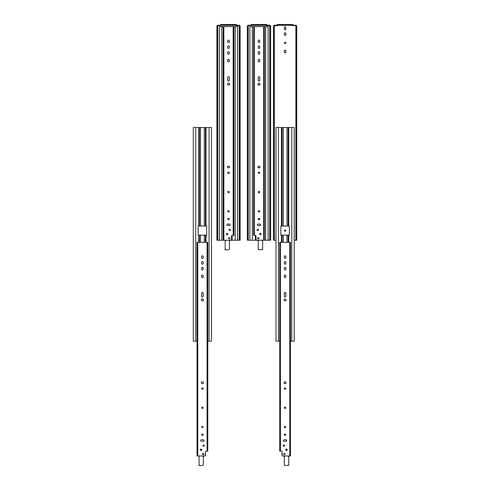 <?xml version="1.0" encoding="UTF-8"?>
<svg xmlns="http://www.w3.org/2000/svg" width="490" height="490" viewBox="0 0 490 490"><rect width="100%" height="100%" fill="white"/><g stroke="black" fill="none" stroke-linecap="round" stroke-linejoin="round"><path stroke-width="0.73" d="M231.55 239.628L231.55 235.69L233.179 235.384L233.179 26.625L221.847 26.625L221.847 240.235L230.943 240.235L231.55 239.628L231.151 240.198M221.847 240.235L219.398 240.235L219.398 26.625L221.847 26.625M239.396 240.235L239.396 25.713L240.125 25.713L240.125 240.235L230.392 240.235M233.179 26.625L237.632 26.625L237.632 240.235M235.175 240.235L235.175 26.625M239.304 240.235L239.304 25.217L236.682 25.217L236.229 24.5L235.433 24.5L235.433 25.229L236.229 25.229L236.254 25.713L239.396 25.713M217.725 240.235L217.725 25.217L220.341 25.217L220.8 24.5L223.765 24.5L223.765 25.229L216.905 25.713L216.905 240.235L219.398 240.235M217.633 25.713L217.633 240.235M223.765 24.5L235.433 24.5M233.258 24.5L233.258 25.229L235.433 25.229M223.765 25.229L233.258 25.229M227.587 166.459L227.434 167.01C228.156 165.73 228.873 165.73 229.59 167.01L229.375 166.367M227.832 172.4L227.721 172.805C228.248 171.861 228.775 171.861 229.302 172.805L229.271 172.584M229.191 172.4L228.885 172.106M227.832 191.664L227.721 192.068C228.248 191.125 228.775 191.125 229.302 192.068L229.271 191.847M229.191 191.664L228.885 191.37M227.832 210.927L227.721 211.331C228.248 210.388 228.775 210.388 229.302 211.331L229.271 211.11M229.191 210.927L228.885 210.633M228.536 238.073L228.512 238.269C229.02 237.362 229.522 237.362 230.031 238.269L230 238.06M229.075 229.51L228.971 229.896C229.473 228.989 229.982 228.989 230.484 229.896L230.453 229.688M227.832 218.632L227.721 219.036C228.248 218.093 228.775 218.093 229.302 219.036L229.271 218.816M227.587 83.649L227.434 84.2C228.156 82.914 228.873 82.914 229.59 84.2L229.375 83.551M229.302 83.465L228.836 83.171M227.103 225.431L229.516 225.584L230.3 224.8L229.516 224.01L230.3 224.8M229.302 77.267L229.302 80.513C228.775 81.45 228.248 81.45 227.721 80.513L227.721 77.267C228.248 76.324 228.775 76.324 229.302 77.267L229.271 77.046M227.721 53.545L227.721 52.24C228.248 51.303 228.775 51.303 229.302 52.24L229.302 53.545C228.775 54.488 228.248 54.488 227.721 53.545L227.758 53.765M227.721 61.25L227.721 59.945C228.248 59.002 228.775 59.002 229.302 59.945L229.302 61.25C228.775 62.193 228.248 62.193 227.721 61.25L227.758 61.471M229.436 167.562L229.59 167.01C228.873 168.291 228.156 168.291 227.434 167.01M229.038 173.393L229.271 173.019M229.038 192.656L229.271 192.282M229.038 211.919L229.271 211.545M227.574 225.584C226.631 225.063 226.631 224.536 227.574 224.01L227.103 224.169M230.392 229.528L230.453 230.098M229.038 219.624L229.271 219.251M227.721 42.017L227.721 40.713C228.248 39.776 228.775 39.776 229.302 40.713L229.302 42.017C228.775 42.961 228.248 42.961 227.721 42.017L227.758 42.238M227.721 47.781L227.721 46.477C228.248 45.539 228.775 45.539 229.302 46.477L229.302 47.781C228.775 48.724 228.248 48.724 227.721 47.781L227.758 48.002M229.436 84.752L229.59 84.2C228.873 85.481 228.156 85.481 227.434 84.2M229.302 172.805C228.775 173.748 228.248 173.748 227.721 172.805M229.302 192.068C228.775 193.005 228.248 193.005 227.721 192.068M229.302 211.331C228.775 212.268 228.248 212.268 227.721 211.331M227.574 224.01L229.516 224.01M230.031 238.269C229.522 239.169 229.02 239.169 228.512 238.269M230.484 229.896C229.982 230.796 229.473 230.796 228.971 229.896M229.302 219.036C228.775 219.973 228.248 219.973 227.721 219.036M226.374 234.551L226.68 233.307L227.924 233.608L227.617 234.851L226.374 234.551M233.877 26.625L233.877 235.384L233.179 235.384M223.152 26.625L223.152 240.235M225.327 240.235L225.327 240.731M225.18 240.731L225.18 249.765L228.818 249.765L229.424 249.153L229.424 241.037M229.271 240.706L230.833 240.235L229.271 240.706M231.55 239.42L231.55 237.074M231.844 238.379L231.77 238.851M225.18 249.765L224.873 249.459L225.18 249.765M198.781 127.516L199.357 127.516L199.375 226.043L198.781 226.043L198.781 127.516L195.743 127.516L195.743 341.132L197.047 341.132M198.781 226.043L198.162 226.043L198.162 235.139L205.433 235.139L205.433 242.36M195.743 341.132L193.287 341.132L193.287 127.516L195.743 127.516M200.526 127.516L200.526 226.043L199.375 226.043L199.357 127.516L211.521 127.516L211.521 341.132L207.766 341.132M205.433 235.139L206.651 235.139L206.651 226.043L206.033 226.043L206.033 127.516L204.881 127.516M202.958 261.654L201.849 261.654M209.071 341.132L209.071 127.516M200.526 226.043L205.433 226.043L205.433 127.516M205.457 127.516L205.457 226.043L206.033 226.043M204.287 235.139L204.287 242.36M200.526 235.139L200.526 242.36M201.482 382.2L201.329 382.751C202.045 381.465 202.762 381.465 203.485 382.751L203.27 382.102M201.727 388.141L201.617 388.539C202.143 387.602 202.67 387.602 203.197 388.539L203.166 388.319M201.727 407.404L201.617 407.803C202.143 406.865 202.67 406.865 203.197 407.803L203.166 407.582M201.727 426.668L201.617 427.066C202.143 426.129 202.67 426.129 203.197 427.066L203.166 426.845M202.511 453.618L202.407 454.003C202.909 453.097 203.417 453.097 203.926 454.003L203.895 453.795M202.885 445.435L202.86 445.63C203.368 444.724 203.871 444.724 204.379 445.63L204.348 445.422M201.727 434.373L201.617 434.771C202.143 433.834 202.67 433.834 203.197 434.771L203.166 434.55M203.081 434.367L202.774 434.079M201.476 299.39L201.329 299.935C202.045 298.655 202.762 298.655 203.485 299.935L203.27 299.292M203.197 299.206L202.731 298.906M200.912 441.098L203.405 441.325L204.195 440.535L203.405 439.744L204.195 440.535M203.197 293.002L203.197 296.248C202.67 297.191 202.143 297.191 201.617 296.248L201.617 293.002C202.143 292.065 202.67 292.065 203.197 293.002L203.16 292.781M201.617 269.286L201.617 267.981C202.143 267.038 202.67 267.038 203.197 267.981L203.197 269.286C202.67 270.223 202.143 270.223 201.617 269.286L201.647 269.506M201.617 276.985L201.617 275.686C202.143 274.743 202.67 274.743 203.197 275.686L203.197 276.985C202.67 277.928 202.143 277.928 201.617 276.985L201.647 277.211M203.332 383.296L203.485 382.751C202.762 384.031 202.045 384.031 201.329 382.751M202.934 389.134L203.166 388.76M202.934 408.391L203.166 408.017M201.464 441.325C200.526 440.798 200.526 440.271 201.464 439.744L200.992 439.904M202.934 435.359L203.166 434.985M201.617 257.758L201.617 256.454C202.143 255.511 202.67 255.511 203.197 256.454L203.197 257.758C202.67 258.696 202.143 258.696 201.617 257.758L201.647 257.979M201.617 263.522L201.617 262.217C202.143 261.274 202.67 261.274 203.197 262.217L203.197 263.522C202.67 264.459 202.143 264.459 201.617 263.522L201.647 263.743M203.332 300.486L203.485 299.935C202.762 301.221 202.045 301.221 201.329 299.935M207.068 451.125L207.068 242.36L207.766 242.36L207.766 451.125L205.445 451.425L205.445 455.369L204.832 455.976L205.445 455.369M205.047 455.939L197.047 455.976L197.047 242.36L197.746 242.36L197.746 455.976M203.197 388.539C202.67 389.483 202.143 389.483 201.617 388.539M203.197 407.803C202.67 408.746 202.143 408.746 201.617 407.803M203.197 427.066C202.67 428.009 202.143 428.009 201.617 427.066M201.464 439.744L203.405 439.744M203.926 454.003C203.417 454.91 202.909 454.91 202.407 454.003M204.379 445.63C203.871 446.537 203.368 446.537 202.86 445.63M203.197 434.771C202.67 435.714 202.143 435.714 201.617 434.771M200.269 450.286L200.569 449.042L201.813 449.348L201.513 450.592L200.269 450.286M207.068 242.36L197.746 242.36M199.222 455.976L199.222 456.472M199.069 456.472L199.069 465.5L202.713 465.5L203.319 464.894L203.319 456.772M203.166 456.441L204.728 455.976L203.166 456.441M205.445 455.161L205.445 452.815M205.739 454.12L205.665 454.591M199.069 465.5L198.769 465.194L199.069 465.5M256.564 240.235L255.958 239.628L256.564 240.235L263.657 240.235L263.657 26.625L252.332 26.625L252.332 240.235L255.37 240.235L255.37 235.384M252.332 240.235L249.876 240.235L249.876 26.625L252.332 26.625M269.874 240.235L269.874 25.713L270.603 25.713L270.603 240.235L263.657 240.235M257.115 240.235L255.37 240.235M263.657 26.625L268.11 26.625L268.11 240.235M265.66 240.235L265.66 26.625M269.788 240.235L269.788 25.217L267.166 25.217L266.713 24.5L265.917 24.5L265.917 25.229L266.713 25.229L266.738 25.713L269.874 25.713M248.203 240.235L248.203 25.217L250.825 25.217L251.278 24.5L254.249 24.5L254.249 25.229L247.389 25.713L247.389 240.235L249.876 240.235M248.112 25.713L248.112 240.235M254.249 24.5L265.917 24.5M263.743 24.5L263.743 25.229L265.917 25.229M254.249 25.229L263.743 25.229M259.921 167.562L260.074 167.01C259.357 168.291 258.634 168.291 257.918 167.01L258.132 167.66M258.206 167.739L258.671 168.039M259.755 173.007L259.786 172.805C259.259 173.748 258.732 173.748 258.206 172.805L258.236 173.025M259.755 192.27L259.786 192.068C259.259 193.005 258.732 193.005 258.206 192.068L258.236 192.288M258.316 192.472L258.622 192.76M259.755 211.533L259.786 211.331C259.259 212.268 258.732 212.268 258.206 211.331L258.236 211.551M258.316 211.735L258.622 212.023M258.892 238.655L258.996 238.269C258.487 239.169 257.985 239.169 257.477 238.269L257.507 238.471M258.432 230.282L258.542 229.896C258.034 230.796 257.532 230.796 257.023 229.896L257.054 230.098M259.675 219.434L259.786 219.036C259.259 219.973 258.732 219.973 258.206 219.036L258.236 219.257M258.316 219.44L258.622 219.728M259.921 84.746L260.074 84.2C259.357 85.481 258.634 85.481 257.918 84.2L258.132 84.844M258.206 84.929L258.671 85.223M260.484 224.23L257.991 224.01L257.207 224.8L257.991 225.584L257.207 224.8M259.786 77.267L259.786 80.513C259.259 81.45 258.732 81.45 258.206 80.513L258.206 77.267C258.732 76.324 259.259 76.324 259.786 77.267L259.755 77.046M259.786 52.24L259.786 53.545C259.259 54.488 258.732 54.488 258.206 53.545L258.206 52.24C258.732 51.303 259.259 51.303 259.786 52.24L259.755 52.02M258.365 54.016L258.8 54.31M259.786 59.945L259.786 61.25C259.259 62.193 258.732 62.193 258.206 61.25L258.206 59.945C258.732 59.002 259.259 59.002 259.786 59.945L259.755 59.725M258.071 166.459L257.918 167.01C258.634 165.73 259.357 165.73 260.074 167.01M258.469 172.217L258.236 172.59M258.469 191.48L258.236 191.853M258.469 210.743L258.236 211.117M259.933 224.01C260.876 224.536 260.876 225.063 259.933 225.584L260.411 225.431M258.469 218.448L258.236 218.822M259.786 40.713L259.786 42.017C259.259 42.961 258.732 42.961 258.206 42.017L258.206 40.713C258.732 39.776 259.259 39.776 259.786 40.713L259.755 40.492M259.786 46.477L259.786 47.781C259.259 48.724 258.732 48.724 258.206 47.781L258.206 46.477C258.732 45.539 259.259 45.539 259.786 46.477L259.755 46.256M258.071 83.649L257.918 84.2C258.634 82.914 259.357 82.914 260.074 84.2M255.994 239.843L255.958 235.69M258.206 172.805C258.732 171.861 259.259 171.861 259.786 172.805M258.206 192.068C258.732 191.125 259.259 191.125 259.786 192.068M258.206 211.331C258.732 210.388 259.259 210.388 259.786 211.331M259.933 225.584L257.991 225.584M257.477 238.269C257.985 237.362 258.487 237.362 258.996 238.269M257.023 229.896C257.532 228.989 258.034 228.989 258.542 229.896M258.206 219.036C258.732 218.093 259.259 218.093 259.786 219.036M259.59 234.551L259.89 233.307L261.133 233.608L260.833 234.851L259.59 234.551M254.335 26.625L254.335 235.384L255.657 235.384M254.335 235.384L253.636 235.384L253.636 26.625M264.355 240.235L264.355 26.625M255.89 237.215L255.878 239.267M256.674 240.235L258.236 240.706M258.371 240.731L258.083 249.153L258.689 249.765L262.634 249.459L262.634 241.037M262.181 240.731L262.181 240.235M255.664 238.379L255.682 237.907M262.634 249.459L262.328 249.765L262.634 249.459M281.474 127.516L282.075 127.516L282.075 226.043L281.474 226.043L281.474 127.516L278.436 127.516L278.436 341.132L279.741 341.132M281.474 226.043L280.856 226.043L280.856 235.139L288.132 235.139L288.132 242.36M278.436 341.132L275.986 341.132L275.986 127.516L278.436 127.516M282.075 127.516L294.221 127.516L294.221 341.132L290.466 341.132M288.132 235.139L289.351 235.139L289.351 226.043L288.733 226.043L288.733 127.516L287.581 127.516M285.658 261.654L284.549 261.654M291.764 341.132L291.764 127.516M282.075 226.043L288.132 226.043L288.132 127.516M288.151 127.516L288.151 226.043L288.733 226.043M286.981 235.139L286.981 242.36M283.226 235.139L283.226 242.36M285.793 230.974L285.891 230.594C285.364 231.531 284.837 231.531 284.316 230.594C284.837 229.651 285.364 229.651 285.891 230.594L285.86 230.367M285.793 43.175L285.891 42.789C285.364 43.733 284.837 43.733 284.316 42.789C284.837 41.852 285.364 41.852 285.891 42.789L285.86 42.569M274.222 25.713L274.222 240.235L273.493 240.235L273.493 25.713L274.314 25.713L274.314 25.217L276.936 25.217L276.936 25.713M275.986 240.235L274.314 240.235L274.314 25.713L277.365 25.713L277.389 25.229L289.847 25.229L289.847 24.5L292.818 24.5L293.271 25.217L295.893 25.217L295.893 25.713L289.847 25.229M289.847 24.5L277.389 24.5L276.936 25.217M285.891 34.815C285.364 35.752 284.837 35.752 284.316 34.815L284.316 33.418C284.837 32.475 285.364 32.475 285.891 33.418L285.793 35.194M284.316 52.167L284.316 50.77C284.837 49.827 285.364 49.827 285.891 50.77L285.891 52.167C285.364 53.104 284.837 53.104 284.316 52.167L285.1 52.951M285.891 29.051C285.364 29.988 284.837 29.988 284.316 29.051L284.316 27.654C284.837 26.711 285.364 26.711 285.891 27.654L285.793 29.431M294.221 240.235L296.713 240.235L296.713 25.713L295.893 25.713L295.893 240.235M284.414 33.038L284.316 33.418M285.296 52.926L285.737 52.632M285.793 52.546L285.891 52.167M284.414 50.39L284.316 50.77M285.891 27.654L285.1 26.864M284.904 26.889L284.47 27.189M284.414 27.275L284.316 27.654M284.316 29.051L285.1 29.841M285.296 29.817L285.737 29.516M280.354 24.5L280.354 25.229M295.985 240.235L295.985 25.713M286.031 383.296L286.178 382.751C285.462 384.031 284.745 384.031 284.022 382.751L284.243 383.394M284.31 383.48L284.776 383.774M285.78 388.944L285.891 388.539C285.364 389.483 284.837 389.483 284.316 388.539L284.347 388.76M284.427 388.95L284.733 389.238M285.78 408.207L285.891 407.803C285.364 408.746 284.837 408.746 284.316 407.803L284.347 408.023M285.78 427.47L285.891 427.066C285.364 428.009 284.837 428.009 284.316 427.066L284.347 427.286M284.996 454.389L285.1 454.003C284.598 454.91 284.09 454.91 283.588 454.003L283.612 454.212M284.543 446.016L284.647 445.63C284.139 446.537 283.637 446.537 283.128 445.63L283.159 445.839M285.866 434.973L285.891 434.771C285.364 435.714 284.837 435.714 284.316 434.771L284.347 434.991M286.031 300.486L286.178 299.935C285.462 301.221 284.745 301.221 284.022 299.935L284.243 300.584M286.595 439.971L284.102 439.744L283.312 440.535L284.102 441.325L283.312 440.535M285.891 293.002L285.891 296.248C285.364 297.191 284.837 297.191 284.316 296.248L284.316 293.002C284.837 292.065 285.364 292.065 285.891 293.002L285.86 292.781M285.891 267.981L285.891 269.286C285.364 270.223 284.837 270.223 284.316 269.286L284.316 267.981C284.837 267.038 285.364 267.038 285.891 267.981L285.86 267.754M285.891 275.686L285.891 276.985C285.364 277.928 284.837 277.928 284.316 276.985L284.316 275.686C284.837 274.743 285.364 274.743 285.891 275.686L285.86 275.46M284.175 382.2L284.022 382.751C284.745 381.465 285.462 381.465 286.178 382.751M284.574 387.951L284.341 388.325M284.574 407.215L284.341 407.588M284.574 426.478L284.341 426.851M286.044 439.744C286.981 440.271 286.981 440.798 286.044 441.325L286.515 441.165M284.574 434.183L284.341 434.557M285.891 256.454L285.891 257.758C285.364 258.696 284.837 258.696 284.316 257.758L284.316 256.454C284.837 255.511 285.364 255.511 285.891 256.454L285.86 256.227M285.891 262.217L285.891 263.522C285.364 264.459 284.837 264.459 284.316 263.522L284.316 262.217C284.837 261.274 285.364 261.274 285.891 262.217L285.86 261.991M284.175 299.384L284.022 299.935C284.745 298.655 285.462 298.655 286.178 299.935M282.675 455.976L282.069 455.369L282.675 455.976L289.768 455.976L289.768 242.36L280.439 242.36L280.439 451.125L281.762 451.125M282.105 455.584L282.069 451.425M284.316 388.539C284.837 387.602 285.364 387.602 285.891 388.539M284.316 407.803C284.837 406.865 285.364 406.865 285.891 407.803M284.316 427.066C284.837 426.129 285.364 426.129 285.891 427.066M286.044 441.325L284.102 441.325M283.588 454.003C284.09 453.097 284.598 453.097 285.1 454.003M283.128 445.63C283.637 444.724 284.139 444.724 284.647 445.63M284.316 434.771C284.837 433.834 285.364 433.834 285.891 434.771M285.695 450.286L285.995 449.042L287.238 449.348L286.938 450.592L285.695 450.286M289.768 242.36L290.466 242.36L290.466 455.976L289.768 455.976M280.439 451.125L279.741 451.125L279.741 242.36L280.439 242.36M281.995 452.956L281.989 455.002M282.779 455.976L284.347 456.441M284.476 456.472L284.188 464.894L284.8 465.5L288.739 465.194L288.739 456.772M288.285 456.472L288.285 455.976M281.775 454.12L281.793 453.642M288.739 465.194L288.439 465.5L288.739 465.194M231.562 239.396L231.543 239.72M232.138 235.384L232.138 240.235M231.562 237.099L231.562 235.598M236.254 25.321L220.776 25.321M220.341 25.217L220.341 25.713M236.682 25.713L236.682 25.217M221.59 25.229L221.59 24.5M220.641 24.745L220.641 25.713M236.388 25.713L236.388 24.745M223.85 26.625L223.85 240.235M198.781 242.36L198.781 235.139M199.357 242.36L199.357 235.139L199.375 242.36M206.033 235.139L206.033 242.36M204.287 127.516L204.287 226.043M205.457 235.139L205.457 242.36M255.945 240.235L255.945 239.396M255.945 237.099L255.945 235.598M255.964 239.72L255.964 240.235M257.115 230.257L257.115 229.528M266.738 25.321L251.254 25.321M250.825 25.217L250.825 25.713M267.166 25.713L267.166 25.217M252.074 25.229L252.074 24.5M251.125 24.745L251.125 25.713M266.866 25.713L266.866 24.745M281.474 242.36L281.474 235.139M282.05 226.043L282.05 127.516M282.05 242.36L282.05 235.139M288.733 235.139L288.733 242.36M286.981 127.516L286.981 226.043M283.226 127.516L283.226 226.043M282.075 242.36L282.075 235.139M288.151 235.139L288.151 242.36M292.842 25.321L277.365 25.321M293.271 25.713L293.271 25.217M278.185 24.5L278.185 25.229M277.23 24.745L277.23 25.713M292.977 25.713L292.977 24.745M292.022 24.5L292.022 25.229"/></g></svg>

